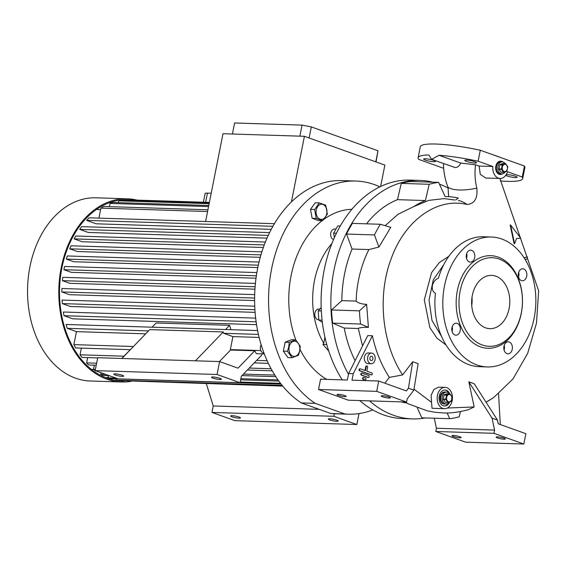 <?xml version="1.0" encoding="UTF-8"?>
<svg xmlns="http://www.w3.org/2000/svg" width="567" height="567" viewBox="0 0 567 567"><rect width="100%" height="100%" fill="white"/><g stroke="black" fill="none" stroke-linecap="round" stroke-linejoin="round"><path stroke-width="0.85" d="M449.525 402.116A5.996 4.295 -88.2 0 1 446.229 404.065A5.996 4.295 -88.2 0 1 445.265 403.881A5.996 4.295 -88.2 0 1 442.175 397.261A5.996 4.295 -88.2 0 1 446.605 392.081A5.996 4.295 -88.2 0 1 447.569 392.265A5.996 4.295 -88.2 0 1 449.454 393.739M443.869 403.839A5.996 4.295 -88.2 0 1 440.779 397.212A5.996 4.295 -88.2 0 1 445.208 392.031A5.996 4.295 91.8 0 0 440.885 396.546A5.996 4.295 91.8 0 0 444.833 404.023A5.996 4.295 -88.2 0 1 443.869 403.839M448.504 401.712A3.664 2.622 -88.2 0 1 446.683 397.254A3.664 2.622 -88.2 0 1 449.914 394.611A3.664 2.622 -88.2 0 1 451.736 399.069A3.664 2.622 -88.2 0 1 448.504 401.712M449.652 393.746L446.796 394.859A4.501 3.218 -88.2 0 0 446.576 395.171L444.053 395.093A4.501 3.218 -88.2 0 1 444.273 394.781L447.129 393.668L449.652 393.746A4.501 3.218 -88.2 0 1 449.801 393.796A4.501 3.218 -88.2 0 1 449.95 393.852L452.012 396.73A4.501 3.218 -88.2 0 1 452.09 397.141L451.304 401.138A4.501 3.218 -88.2 0 1 451.084 401.443L448.221 402.563A4.501 3.218 -88.2 0 1 448.072 402.513A4.501 3.218 -88.2 0 1 447.93 402.457L445.407 402.372A4.501 3.218 -88.2 0 0 445.556 402.428A4.501 3.218 -88.2 0 0 445.705 402.478L448.221 402.563M446.576 395.171L445.782 399.161L443.266 399.083A4.501 3.218 -88.2 0 0 443.337 399.494L445.86 399.579A4.501 3.218 -88.2 0 1 445.782 399.161M445.86 399.579L447.93 402.457M446.796 394.859L444.273 394.781M443.337 399.494L445.407 402.372M444.053 395.093L443.266 399.083M446.605 392.081L444.514 392.01A5.996 4.295 91.8 0 0 440.183 396.524A5.996 4.295 91.8 0 0 444.131 404.002L446.229 404.065M505.169 171.929A5.996 4.295 -88.2 0 1 501.873 173.878A5.996 4.295 -88.2 0 1 500.909 173.693A5.996 4.295 -88.2 0 1 497.819 167.067A5.996 4.295 -88.2 0 1 502.256 161.886A5.996 4.295 -88.2 0 1 503.212 162.07A5.996 4.295 -88.2 0 1 505.098 163.551M499.513 173.651A5.996 4.295 -88.2 0 1 496.423 167.024A5.996 4.295 -88.2 0 1 500.859 161.843A5.996 4.295 91.8 0 0 496.529 166.358A5.996 4.295 91.8 0 0 500.477 173.835A5.996 4.295 -88.2 0 1 499.513 173.651M504.148 171.517A3.664 2.622 -88.2 0 1 502.327 167.067A3.664 2.622 -88.2 0 1 505.558 164.416A3.664 2.622 -88.2 0 1 507.38 168.874A3.664 2.622 -88.2 0 1 504.148 171.517M505.296 163.551L502.44 164.671A4.501 3.218 -88.2 0 0 502.22 164.976L499.697 164.898A4.501 3.218 -88.2 0 1 499.917 164.593L502.773 163.473L505.296 163.551A4.501 3.218 -88.2 0 1 505.445 163.601A4.501 3.218 -88.2 0 1 505.594 163.657L507.663 166.542A4.501 3.218 -88.2 0 1 507.734 166.953L506.948 170.943A4.501 3.218 -88.2 0 1 506.728 171.255L503.872 172.368A4.501 3.218 -88.2 0 1 503.723 172.318A4.501 3.218 -88.2 0 1 503.574 172.262L501.051 172.184A4.501 3.218 -88.2 0 0 501.2 172.24A4.501 3.218 -88.2 0 0 501.348 172.29L503.872 172.368M502.22 164.976L501.426 168.973L498.91 168.888A4.501 3.218 -88.2 0 0 498.988 169.306L501.504 169.384A4.501 3.218 -88.2 0 1 501.426 168.973M501.504 169.384L503.574 172.262M502.44 164.671L499.917 164.593M498.988 169.306L501.051 172.184M499.697 164.898L498.91 168.888M502.256 161.886L500.158 161.822A5.996 4.295 91.8 0 0 495.827 166.337A5.996 4.295 91.8 0 0 499.782 173.807L501.873 173.878A6.662 4.77 -88.2 0 1 499.988 174.473M432.954 182.198A119.304 85.383 91.8 0 0 420.062 180.412L410.288 180.1A119.304 85.383 91.8 0 0 329.505 250.033A119.304 85.383 91.8 0 0 342.255 379.862M359.762 400.564A119.304 85.383 91.8 0 0 383.625 414.924A119.304 85.383 91.8 0 0 402.726 418.588L412.493 418.9A119.304 85.383 91.8 0 0 425.47 417.929M369.535 400.876A119.304 85.383 91.8 0 0 393.392 415.235A119.304 85.383 91.8 0 0 412.493 418.9M420.062 180.412A119.304 85.383 91.8 0 0 340.526 246.815A119.304 85.383 91.8 0 0 348.478 374.241M322.361 322.417L318.852 320.064L322.091 320.171M318.852 320.064L318.243 310.893L321.326 310.992M318.243 310.893L321.177 307.498M319.653 309.086L318.767 309.058A5.33 3.813 91.8 0 0 314.891 313.246A5.33 3.813 91.8 0 0 317.003 319.278A5.33 3.813 91.8 0 0 318.427 319.717L318.774 319.724M460.418 411.592L459.206 416.802A118.638 84.908 -88.2 0 1 449.737 418.701L421.82 417.815L417.284 407.815M401.195 401.883A103.974 74.412 91.8 0 0 406.759 403.017M358.294 328.499L344.24 328.052A103.974 74.412 91.8 0 0 355.091 360.704M344.24 328.052L332.666 323.14A118.638 84.908 -88.2 0 1 331.511 309.951L341.837 300.645L356.175 301.098M352.057 249.026L346.536 234.051L374.454 234.936L378.919 247.056L368.869 249.558L352.057 249.026A103.974 74.412 91.8 0 0 341.837 300.645M346.536 234.051A118.638 84.908 -88.2 0 1 352.419 223.384L380.337 224.27L390.769 227.324L378.919 247.056M397.495 199.662L401.259 183.396L429.176 184.282L425.406 200.548L397.495 199.662A103.974 74.412 91.8 0 0 366.537 223.83M401.259 183.396A118.638 84.908 -88.2 0 1 410.735 181.497L438.652 182.383L445.095 196.6A103.974 74.412 91.8 0 1 447.491 196.621A103.974 74.412 91.8 0 1 458.313 198.074L455.712 199.896M448.334 188.152A119.304 85.383 91.8 0 0 439.468 184.19M334.381 237.623L333.58 233.15L337.804 225.921L340.292 225.999M333.58 233.15L336.437 233.243M335.586 229.025L334.622 228.997A5.33 3.813 91.8 0 0 330.873 236.29A5.33 3.813 91.8 0 0 333.545 239.529M434.279 418.212L436.42 428.248L435.782 431.48L465.67 442.175L523.823 444.025L525.871 433.691L498.244 423.804L497.45 420.062L492.028 418.12L494.58 430.098L493.942 433.323L523.823 444.025M459.809 436.739A4.664 0.73 -168.8 0 0 454.883 435.619A4.664 0.73 -168.8 0 0 451.977 435.732A4.664 0.73 -168.8 0 0 453.295 436.533A4.664 0.73 -168.8 0 0 458.228 437.653A4.664 0.73 -168.8 0 0 461.134 437.547A4.664 0.73 -168.8 0 0 459.809 436.739M504.013 438.142A4.664 0.73 -168.8 0 0 499.08 437.022A4.664 0.73 -168.8 0 0 496.175 437.136A4.664 0.73 -168.8 0 0 497.5 437.937A4.664 0.73 -168.8 0 0 502.426 439.056A4.664 0.73 -168.8 0 0 505.332 438.95A4.664 0.73 -168.8 0 0 504.013 438.142M435.782 431.48L493.942 433.323M436.42 428.248L494.58 430.098M492.028 418.12L468.81 381.811L474.232 383.753L497.45 420.062M404.937 401.996L408.382 403.867L427.27 410.841L435.059 412.273L443.082 412.932C449.936 413.386 458.349 412.308 468.321 409.714L474.168 406.943L468.81 381.811M500.292 424.534L498.577 393.888M318.534 389.508L376.694 391.35L378.735 381.024L406.362 390.911L408.438 388.197L413.86 390.139L407.219 398.821L406.582 402.053L348.422 400.203L318.534 389.508L320.582 379.174L347.33 380.025L348.613 373.568L353.262 373.717L372.391 335.763L367.735 335.614L348.613 373.568M353.262 373.717L351.987 380.173L378.735 381.024M344.864 395.589A4.664 0.73 11.2 0 1 346.182 396.397A4.664 0.73 11.2 0 1 343.283 396.51A4.664 0.73 11.2 0 1 338.35 395.383A4.664 0.73 11.2 0 1 337.032 394.582A4.664 0.73 11.2 0 1 339.931 394.469A4.664 0.73 11.2 0 1 344.864 395.589M389.061 396.992A4.664 0.73 11.2 0 1 390.379 397.8A4.664 0.73 11.2 0 1 387.481 397.906A4.664 0.73 11.2 0 1 382.548 396.787A4.664 0.73 11.2 0 1 381.23 395.986A4.664 0.73 11.2 0 1 384.135 395.872A4.664 0.73 11.2 0 1 389.061 396.992M406.582 402.053L376.694 391.35M413.86 390.139L418.134 363.674L412.712 361.732L408.438 388.197M372.391 335.763C375.588 350.845 381.222 364.723 389.295 377.395L402.62 374.929L412.712 361.732M389.295 377.395L384.851 383.207M369.897 357.862A2.169 1.552 91.8 0 0 371.321 360.562A2.169 1.552 91.8 0 0 372.888 358.932A2.169 1.552 91.8 0 0 371.463 356.232A2.169 1.552 91.8 0 0 369.897 357.862M367.714 357.082A5.33 3.813 91.8 0 0 371.222 363.731A5.33 3.813 91.8 0 0 375.071 359.712A5.33 3.813 91.8 0 0 371.562 353.071A5.33 3.813 91.8 0 0 367.714 357.082M371.562 353.071L368.302 352.965A5.33 3.813 91.8 0 0 364.453 356.976A5.33 3.813 91.8 0 0 367.962 363.624L371.222 363.731M363.49 377.494A0.999 0.716 91.8 0 0 363.107 379.429L364.68 379.989A0.999 0.716 91.8 0 0 364.999 380.003M361.718 373.171A0.999 0.716 91.8 0 0 361.335 375.106L367.813 377.424A0.999 0.716 91.8 0 0 368.139 377.438M366.672 366.076A0.999 0.716 91.8 0 0 365.715 366.764L364.978 370.499M359.953 368.848A0.999 0.716 91.8 0 0 359.563 370.783L370.946 374.858A0.999 0.716 91.8 0 0 371.272 374.872M359.535 369.585A0.999 0.716 91.8 0 0 360.031 370.797L371.413 374.872A0.999 0.716 91.8 0 0 371.796 372.937L366.799 371.144L367.565 367.274A0.999 0.716 91.8 0 0 366.183 366.778L365.417 370.655L360.414 368.862A0.999 0.716 91.8 0 0 359.535 369.585M361.307 373.908A0.999 0.716 91.8 0 0 361.803 375.12L368.281 377.438A0.999 0.716 91.8 0 0 368.663 375.503L362.185 373.185A0.999 0.716 91.8 0 0 361.307 373.908M363.071 378.224A0.999 0.716 91.8 0 0 363.575 379.443L365.148 380.003A0.999 0.716 91.8 0 0 365.531 378.069L363.957 377.509A0.999 0.716 91.8 0 0 363.071 378.224M374.454 234.936A118.638 84.908 -88.2 0 1 380.337 224.27M331.511 309.951L359.428 310.836L366.622 304.344C361.859 304.174 358.372 303.118 356.175 301.176L356.437 295.024C357.77 278.822 361.916 263.669 368.869 249.558M332.666 323.14L360.584 324.026A118.638 84.908 -88.2 0 1 359.428 310.836M362.54 345.934L358.266 328.343C360.279 327.542 363.667 327.209 368.415 327.35L360.584 324.026M368.415 327.35L366.622 304.344M449.737 418.701L447.129 412.96M429.176 184.282A118.638 84.908 -88.2 0 1 438.652 182.383M425.406 200.548A103.974 74.412 91.8 0 0 413.846 206.558L398.006 214.298L385.163 225.68M454.777 199.995L444.11 198.613L428.758 200.378L413.846 206.558M402.62 374.929C382.364 344.53 376.8 296.009 391.343 258.276C405.086 220.209 437.185 197.146 467.066 204.489C474.515 203.801 477.775 198.358 476.84 188.166C474.983 180.774 474.544 172.978 475.522 164.784L460.716 163.055C459.39 165.989 457.555 167.499 455.195 167.57L431.579 159.313L439.035 155.294L460.716 163.055M448.66 196.671L448.008 187.252C445.074 179.824 443.578 171.999 443.507 163.771L443.755 163.672M443.678 168.321L418.552 159.327A53.319 8.377 11.2 0 1 418.099 157.817A53.319 8.377 11.2 0 1 428.886 154.968L431.579 159.313M439.035 155.294A53.319 8.377 11.2 0 1 478.109 161.219L480.284 150.241L524.425 166.046L522.25 177.024L507.479 171.73A10.667 7.633 -88.2 0 1 500.094 178.485A10.667 7.633 -88.2 0 1 492.879 166.507L478.109 161.219M418.099 157.817L420.267 146.846A53.319 8.377 11.2 0 1 480.284 150.241M502.383 173.849A6.662 4.77 -88.2 0 1 500.222 174.494A6.662 4.77 -88.2 0 1 495.834 166.181A6.662 4.77 -88.2 0 1 500.647 161.17A6.662 4.77 -88.2 0 1 502.766 161.942M500.413 161.17A6.662 4.77 -88.2 0 1 502.234 161.886M492.879 166.507L479.108 166.067L475.522 164.784M500.094 178.485L485.713 178.031L480.292 174.338L479.108 166.067M492.603 154.656A33.992 5.337 11.2 0 1 496.685 156.017A33.992 5.337 11.2 0 1 500.158 157.357M425.335 160.114A5.996 0.943 -168.8 0 0 431.671 161.56A5.996 0.943 -168.8 0 0 435.406 161.411A5.996 0.943 -168.8 0 0 433.705 160.383A5.996 0.943 -168.8 0 0 427.369 158.937A5.996 0.943 -168.8 0 0 423.634 159.086A5.996 0.943 -168.8 0 0 425.335 160.114M466.506 160.071A5.996 0.943 -168.8 0 0 464.763 160.39A5.996 0.943 -168.8 0 0 468.292 161.978A5.996 0.943 -168.8 0 0 474.785 163.034A5.996 0.943 -168.8 0 0 476.528 162.722A5.996 0.943 -168.8 0 0 472.998 161.127A5.996 0.943 -168.8 0 0 466.506 160.071M505.729 175.352A5.996 0.943 -168.8 0 0 507.096 175.968A5.996 0.943 -168.8 0 0 513.433 177.414A5.996 0.943 -168.8 0 0 517.168 177.265A5.996 0.943 -168.8 0 0 515.474 176.238A5.996 0.943 -168.8 0 0 506.203 174.636M524.425 166.046A53.319 8.377 11.2 0 1 524.879 167.556L522.703 178.534A53.319 8.377 11.2 0 1 500.243 180.944M522.25 177.024A53.319 8.377 11.2 0 1 522.703 178.534M499.874 178.477L538.65 290.821L536.488 323.084L527.7 353.319L513.015 378.891L493.701 397.552L486.025 402.194M474.168 406.943L447.25 408.042M444.45 408.679A10.667 7.633 -88.2 0 1 437.433 395.39A10.667 7.633 -88.2 0 1 445.13 387.36A10.667 7.633 -88.2 0 1 452.147 400.656A10.667 7.633 -88.2 0 1 444.45 408.679L432.047 408.29L431.522 402.343L414.016 389.168M445.13 387.36L438.844 387.162L434.024 389.331L431.154 395.192L431.522 402.343M449.702 393.76A7.995 5.727 91.8 0 0 445.045 390.025A7.995 5.727 91.8 0 0 439.269 396.049A7.995 5.727 91.8 0 0 444.535 406.015A7.995 5.727 91.8 0 0 449.666 402.067M444.301 406A7.995 5.727 91.8 0 0 448.632 403.144M448.951 393.151A7.995 5.727 91.8 0 0 444.812 390.025M466.272 255.646L466.932 255.88M446.08 345.048L436.944 338.152L429.85 327.598L424.314 299.922L431.593 272.642L439.34 262.549L448.894 256.241M518.954 274.315L518.273 274.577M524.248 257.999L527.26 256.823L524.142 257.843M510.144 225.021L514.12 243.682L514.588 243.697L510.612 225.035L510.144 225.021M491.383 237.02L483.474 236.772A64.985 46.508 91.8 0 0 438.39 278.284C435.385 279.333 433.386 281.749 432.394 285.541C431.877 289.39 432.883 291.977 435.421 293.288A64.985 46.508 91.8 0 0 468.952 364.68A64.985 46.508 91.8 0 0 479.349 366.672L487.259 366.927A64.985 46.508 91.8 0 0 535.276 310.794A64.985 46.508 91.8 0 0 501.788 239.019A64.985 46.508 91.8 0 0 491.383 237.02A64.985 46.508 91.8 0 0 443.373 293.153A64.985 46.508 91.8 0 0 476.861 364.928A64.985 46.508 91.8 0 0 487.259 366.927M518.273 274.775L518.947 274.513M527.26 256.823L527.622 258.743L525.276 259.658M510.612 225.035L520.782 238.218L516.587 238.494L514.588 243.697M480.44 346.848A46.324 33.155 91.8 0 0 521.279 313.416A46.324 33.155 91.8 0 0 498.209 257.099A46.324 33.155 91.8 0 0 457.371 290.531A46.324 33.155 91.8 0 0 480.44 346.848M512.242 349.293A5.996 4.295 -88.2 0 1 507.912 353.808A5.996 4.295 -88.2 0 1 503.964 346.331A5.996 4.295 -88.2 0 1 508.294 341.816A5.996 4.295 -88.2 0 1 512.242 349.293M460.22 330.667A5.996 4.295 -88.2 0 1 455.889 335.182A5.996 4.295 -88.2 0 1 451.942 327.705A5.996 4.295 -88.2 0 1 456.272 323.19A5.996 4.295 -88.2 0 1 460.22 330.667M526.7 276.242A5.996 4.295 -88.2 0 1 522.377 280.757A5.996 4.295 -88.2 0 1 518.429 273.28A5.996 4.295 -88.2 0 1 522.753 268.765A5.996 4.295 -88.2 0 1 526.7 276.242M474.685 257.616A5.996 4.295 -88.2 0 1 470.355 262.131A5.996 4.295 -88.2 0 1 466.407 254.654A5.996 4.295 -88.2 0 1 470.738 250.139A5.996 4.295 -88.2 0 1 474.685 257.616M499.222 259.076A44.325 31.724 91.8 0 0 460.142 291.069A44.325 31.724 91.8 0 0 482.219 344.956A44.325 31.724 91.8 0 0 521.293 312.963A44.325 31.724 91.8 0 0 499.222 259.076M466.662 253.683A5.996 4.295 -88.2 0 1 466.776 257.368A5.996 4.295 -88.2 0 1 466.513 258.339M518.685 272.309A5.996 4.295 -88.2 0 1 518.791 275.987A5.996 4.295 -88.2 0 1 518.536 276.958M452.197 326.734A5.996 4.295 -88.2 0 1 452.31 330.419A5.996 4.295 -88.2 0 1 452.055 331.39M504.219 345.36A5.996 4.295 -88.2 0 1 504.332 349.038A5.996 4.295 -88.2 0 1 504.07 350.009M495.834 276.193A26.663 19.08 91.8 0 0 491.568 275.371A26.663 19.08 91.8 0 0 471.864 298.398A26.663 19.08 91.8 0 0 485.607 327.846A26.663 19.08 91.8 0 0 489.874 328.662A26.663 19.08 91.8 0 0 509.57 305.634A26.663 19.08 91.8 0 0 495.834 276.193M471.744 305.528A26.663 19.08 91.8 0 0 472.006 297.314M328.768 351.129L322.921 344.389L323.736 343.283L324.941 337.23M322.921 344.389L326.762 344.509M351.937 209.251A88.417 63.277 91.8 0 0 323.835 219.379M322.106 220.676A88.417 63.277 91.8 0 0 295.924 340.143M300.007 349.456A88.417 63.277 91.8 0 0 326.741 379.373M331.922 243.463A70.648 50.562 91.8 0 0 323.736 343.283M292.09 357.72L287.972 357.593L283.337 351.143L285.109 342.199L291.516 339.697L295.634 339.831L289.234 342.326L288.745 346.813L287.462 351.271L292.09 357.72L298.497 355.226L299.78 350.76L300.269 346.274L295.634 339.831M322.637 220.691L318.512 220.563L312.141 218.281L310.489 209.393L315.209 202.788L319.334 202.915L314.614 209.521L316.266 218.415L322.637 220.691L327.357 214.085L325.706 205.197L319.334 202.915M330.958 413.541L344.913 413.988L315.245 403.364L301.29 402.924L330.958 413.541A116.639 83.477 91.8 0 0 334.417 413.754L348.372 414.193A116.639 83.477 91.8 0 0 372.795 409.927M344.913 413.988A116.639 83.477 91.8 0 0 348.372 414.193M379.876 186.848A116.639 83.477 91.8 0 0 374.447 184.622A116.639 83.477 91.8 0 0 355.771 181.036A116.639 83.477 91.8 0 0 271.161 271.161A116.639 83.477 91.8 0 0 315.245 403.364M299.638 350.668A7.598 5.436 -88.2 0 1 292.941 356.154A7.598 5.436 -88.2 0 1 289.156 346.919A7.598 5.436 -88.2 0 1 295.854 341.433A7.598 5.436 -88.2 0 1 299.638 350.668M283.337 351.143L287.462 351.271M285.109 342.199L289.234 342.326M310.489 209.393L314.614 209.521M312.141 218.281L316.266 218.415M320.057 219.181A7.598 5.436 -88.2 0 1 316.273 209.946A7.598 5.436 -88.2 0 1 322.97 204.46A7.598 5.436 -88.2 0 1 326.755 213.695A7.598 5.436 -88.2 0 1 320.057 219.181M355.771 181.036L341.816 180.597A116.639 83.477 91.8 0 0 257.205 270.721A116.639 83.477 91.8 0 0 301.29 402.924M264.002 353.163L263.981 353.163A5.33 3.813 -88.2 0 1 260.473 346.515A5.33 3.813 -88.2 0 1 261.125 344.679M152.076 327.194L156.138 322.992L229.649 325.323L225.588 329.526M230.953 329.696A79.982 57.239 -88.2 0 1 229.649 325.323M256.546 324.664L72.767 318.831L64.021 315.706A90.642 64.872 -88.2 0 1 63.376 312.013L255.653 318.115M255.093 312.36L70.393 306.499L62.327 303.607A90.642 64.872 -88.2 0 1 62.065 300.056L254.725 306.173M254.597 300.56L69.493 294.684L61.831 291.941A90.642 64.872 -88.2 0 1 61.895 288.504L254.675 294.62M254.937 289.184L69.819 283.309L62.377 280.644A90.642 64.872 -88.2 0 1 62.739 277.32L255.412 283.429M256.022 278.199L71.251 272.33L63.894 269.701L64.532 266.469L256.879 272.578M258.318 265.179L66.346 259.084L73.745 261.734L257.808 267.581M260.955 254.881L69.748 248.814L77.332 251.528L260.26 257.333M264.272 244.944L74.171 238.905L82.095 241.74L263.343 247.495M268.255 235.39L79.727 229.408L88.232 232.449L267.029 238.126M274.421 223.689L89.083 217.806A90.642 64.872 -88.2 0 0 86.666 220.4L96.156 223.795L271.239 229.352M203.397 202.206L205.112 193.538A7.995 1.254 11.2 0 1 207.437 193.113L211.208 193.234M258.41 334.402L223.674 333.297A90.642 64.872 91.8 0 1 223.263 331.95L149.752 329.611L121.912 358.479L97.722 357.706L95.164 370.62L118.156 378.855L240.054 382.718L241.329 376.261L261.798 355.041L262.032 353.851M133.054 346.926L121.728 358.472M240.054 382.718L217.062 374.489L219.62 361.576L238.012 368.16L254.767 350.789A90.642 64.872 91.8 0 0 256.348 353.673L264.293 353.928M254.767 350.789L230.571 350.016L219.429 361.569M260.834 350.555L230.351 349.591A90.642 64.872 91.8 0 0 230.571 350.016M230.351 349.591L232.917 336.607L259.126 337.436M223.674 333.297L232.917 336.607M223.263 331.95L195.424 360.81L121.912 358.479M219.62 361.576L195.424 360.81M217.062 374.489L95.164 370.62M359.003 413.584L356.841 424.527L333.85 416.298L334.353 413.754M319.207 409.339L213.227 405.972L206.345 383.682M356.841 424.527L234.944 420.657L211.952 412.429L213.227 405.972M333.85 416.298L211.952 412.429M255.115 286.76L62.377 280.644M254.604 298.058L61.831 291.941M254.909 309.717L62.327 303.607M256.121 321.801L64.021 315.706M148.497 330.908L67.197 328.328A90.642 64.872 -88.2 0 1 66.063 324.466L257.595 330.547M282.451 385.766L118.312 380.556A90.642 64.872 -88.2 0 1 115.93 380.131L282.153 385.404M123.996 380.733L282.735 386.106M259.041 262.046L67.267 255.958A90.642 64.872 -88.2 0 0 66.346 259.084M261.883 251.854L70.967 245.794A90.642 64.872 -88.2 0 0 69.748 248.814M265.399 242.024L75.716 236.007A90.642 64.872 -88.2 0 0 74.171 238.905M269.587 232.605L81.655 226.644A90.642 64.872 -88.2 0 0 79.727 229.408M86.666 220.4L272.897 226.311M105.774 374.418L100.728 374.263A90.642 64.872 -88.2 0 0 102.953 375.482L109.303 375.68M240.621 379.847L278.822 381.067M277.979 379.883L240.847 378.706M95.277 370.662A90.642 64.872 -88.2 0 0 95.667 370.953L96.114 370.967M241.981 375.595L275.796 376.665M274.768 375.063L243.449 374.071M95.412 369.372L93.527 369.315A90.642 64.872 -88.2 0 0 95.171 370.584M96.631 363.213L86.616 362.894A90.642 64.872 -88.2 0 0 88.665 364.992L96.234 365.233M247.347 370.024L272.238 370.818M271.09 368.748L249.246 368.061M123.925 356.189L80.039 354.8A90.642 64.872 -88.2 0 0 81.981 357.43L97.68 357.926M254.222 362.894L268.34 363.348M267.128 360.74L256.624 360.399M81.357 348.117L80.039 354.8M87.665 357.614L86.616 362.894M94.349 365.169L93.527 369.315M101.032 372.725L100.728 374.263M115.93 380.131L116.185 378.855M130.212 349.669L75.673 347.94A90.642 64.872 -88.2 0 1 73.873 344.623L76.439 331.638L67.197 328.328M98.92 218.118L100.898 208.132A90.642 64.872 -88.2 0 1 103.69 206.466L207.933 209.776M109.374 206.643L110.012 203.433A90.642 64.872 -88.2 0 1 112.67 202.447L208.776 205.495M118.354 202.625L118.716 200.803A90.642 64.872 -88.2 0 1 121.26 200.357L209.244 203.149M126.944 200.534L127.079 199.853A90.642 64.872 -88.2 0 1 129.538 199.868L209.393 202.398M63.894 269.701L256.362 275.81M108.637 375.659L108.198 377.856L110.501 378.678L281.104 384.093M108.198 377.856L116.058 378.104M240.188 382.045L280.509 383.32M105.994 377.828A90.642 64.872 91.8 0 0 108.368 377.02M112.776 202.447A90.642 64.872 91.8 0 0 111.571 201.965M128.447 199.846A90.642 64.872 91.8 0 0 127.284 199.797A90.642 64.872 91.8 0 0 60.308 278.092A90.642 64.872 91.8 0 0 107.021 378.203A90.642 64.872 91.8 0 0 121.536 380.989A90.642 64.872 91.8 0 0 123.939 381.003M136.945 200.101A91.641 65.588 91.8 0 0 127.313 198.797A91.641 65.588 91.8 0 0 59.606 277.958A91.641 65.588 91.8 0 0 106.83 379.174A91.641 65.588 91.8 0 0 121.501 381.988A91.641 65.588 91.8 0 0 131.19 381.3M127.313 198.797L96.064 197.805A91.641 65.588 91.8 0 0 28.35 276.965A91.641 65.588 91.8 0 0 75.574 378.182A91.641 65.588 91.8 0 0 90.245 380.996L121.501 381.988M133.451 346.515L73.873 344.623M76.439 331.638L145.676 333.835M209.379 202.469L127.079 199.853M209.138 203.673L118.716 200.803M208.571 206.558L110.012 203.433M207.586 211.519L100.898 208.132M380.641 186.479L384.873 165.103L304.408 136.3L222.994 133.713L205.608 221.506M299.879 136.158L302.062 125.116L311.318 126.909L309.121 137.987M232.413 134.018L234.603 122.975L302.062 125.116M376.02 161.935L377.983 150.779L311.318 126.909M375.793 161.85L377.983 150.779M291.417 201.93L304.408 136.3M336.734 420.14A4.997 0.787 11.2 0 1 338.152 420.998A4.997 0.787 11.2 0 1 335.04 421.118A4.997 0.787 11.2 0 1 329.76 419.92A4.997 0.787 11.2 0 1 328.343 419.056A4.997 0.787 11.2 0 1 331.454 418.942A4.997 0.787 11.2 0 1 336.734 420.14M239.033 417.043A4.997 0.787 11.2 0 1 240.451 417.9A4.997 0.787 11.2 0 1 237.339 418.021A4.997 0.787 11.2 0 1 232.052 416.816A4.997 0.787 11.2 0 1 230.641 415.958A4.997 0.787 11.2 0 1 233.753 415.838A4.997 0.787 11.2 0 1 239.033 417.043M122.245 375.234A4.997 0.787 11.2 0 1 123.663 376.091A4.997 0.787 11.2 0 1 120.551 376.212A4.997 0.787 11.2 0 1 115.264 375.014A4.997 0.787 11.2 0 1 113.854 374.149A4.997 0.787 11.2 0 1 116.965 374.029A4.997 0.787 11.2 0 1 122.245 375.234M219.953 378.331A4.997 0.787 11.2 0 1 221.364 379.195A4.997 0.787 11.2 0 1 218.252 379.316A4.997 0.787 11.2 0 1 212.972 378.111A4.997 0.787 11.2 0 1 211.555 377.253A4.997 0.787 11.2 0 1 214.666 377.133A4.997 0.787 11.2 0 1 219.953 378.331M360.031 370.797L359.563 370.783M361.803 375.12L361.335 375.106M363.575 379.443L363.107 379.429M365.148 380.003L364.68 379.989M368.281 377.438L367.813 377.424M371.413 374.872L370.946 374.858M366.183 366.778L365.715 366.764M448.008 187.252A46.522 15.989 159.8 0 0 459.334 189.988A46.522 15.989 -20.2 0 0 476.84 188.166M458.384 200.456A46.522 32.184 102.8 0 1 467.066 204.489M443.805 264.612L433.294 279.843L429.021 300.063L431.99 320.468L441.53 336.373M451.828 330.15A38.988 27.903 91.8 0 0 452.253 330.696M205.623 202.277L207.437 193.113M363.794 377.473L363.327 377.459M365.304 380.039L364.843 380.025M362.022 373.157L361.562 373.136M368.444 377.473L367.976 377.459M371.576 374.907L371.109 374.893M360.258 368.833L359.79 368.819M366.906 366.027L366.438 366.013M445.067 196.543L447.491 196.621M486.082 402.286L493.51 397.687M96.433 209.485L100.6 209.62M91.358 369.365L93.683 369.436"/></g></svg>
